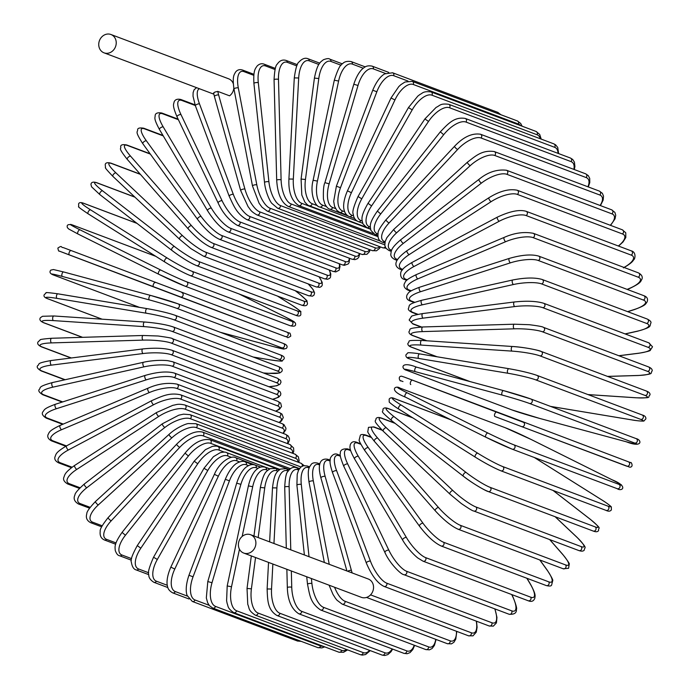 <?xml version="1.0" encoding="UTF-8"?>
<svg xmlns="http://www.w3.org/2000/svg" width="690" height="690" viewBox="0 0 690 690"><rect width="100%" height="100%" fill="white"/><g stroke="black" fill="none" stroke-linecap="round" stroke-linejoin="round"><path stroke-width="1.03" d="M250.599 534.716L368.244 578.996A9.798 8.599 110.6 0 1 373.54 587.88A9.798 8.599 110.6 0 1 367.304 597.143A9.798 8.599 110.6 0 1 361.344 597.324L243.691 553.052A9.798 8.599 110.6 0 1 238.404 544.16A9.798 8.599 110.6 0 1 244.639 534.905A9.798 8.599 110.6 0 1 250.599 534.716A9.798 8.599 110.6 0 1 255.887 543.599A9.798 8.599 110.6 0 1 249.651 552.863A9.798 8.599 110.6 0 1 243.691 553.052M213.814 93.09L214.797 92.089L217.807 91.399L229.563 95.824A9.798 8.599 110.6 0 0 233.832 88.199M109.986 52.647A9.798 8.599 110.6 0 1 104.035 52.837A9.798 8.599 110.6 0 1 98.748 43.944A9.798 8.599 110.6 0 1 104.975 34.69A9.798 8.599 110.6 0 1 110.935 34.5A9.798 8.599 110.6 0 1 116.222 43.392A9.798 8.599 110.6 0 1 109.986 52.647M110.935 34.5L228.588 78.781A9.798 8.599 110.6 0 1 233.28 83.654M627.124 289.386L629.616 288.334A2.329 0.863 67.1 0 0 629.936 288.342C641.95 282.555 640.518 281.253 641.967 279.114C642.804 276.664 641.614 274.577 638.397 272.861A2.329 2.044 110.6 0 1 638.172 277.182L533.077 237.627A20.993 6.452 164.4 0 0 505.684 241.69L417.821 278.889A20.993 6.452 164.4 0 0 409.274 290.041L411.274 290.801M629.616 288.334A20.993 6.452 164.4 0 0 638.172 277.182M533.077 237.627A2.329 2.044 -69.4 0 0 533.301 233.306C523.969 231.555 514.257 232.927 504.183 237.403L416.32 274.603C404.297 280.399 405.729 281.693 404.28 283.832C403.452 286.29 404.642 288.368 407.85 290.085L410.697 291.163M505.684 241.69A2.329 0.863 -112.9 0 1 504.157 239.525A2.329 0.863 -112.9 0 1 504.183 237.403M417.821 278.889A2.329 0.863 -112.9 0 1 416.294 276.724A2.329 0.863 -112.9 0 1 416.32 274.603M409.274 290.041A2.329 2.044 110.6 0 1 407.85 290.085M643.736 295.639A2.329 2.044 110.6 0 1 643.33 300.029L538.243 260.475A2.329 2.044 -69.4 0 0 538.64 256.085L643.736 295.639C647.142 296.821 648.255 298.934 647.073 301.978C645.374 303.911 646.884 304.92 634.679 309.491A2.329 0.914 72.2 0 1 634.386 309.474A20.993 5.753 169.2 0 0 643.33 300.029M627.615 311.647L634.386 309.474M538.243 260.475A20.993 5.753 169.2 0 0 510.453 262.83L420.633 291.689A20.993 5.753 169.2 0 0 411.68 301.142L414.759 302.298M411.68 301.142A2.329 2.044 110.6 0 1 410.438 301.116L414.181 302.531M420.633 291.689A2.329 0.914 -107.8 0 1 419.244 289.429A2.329 0.914 -107.8 0 1 419.494 287.264C407.29 291.836 408.799 292.845 407.091 294.785C405.918 297.83 407.031 299.934 410.438 301.116M510.453 262.83A2.329 0.914 -107.8 0 1 509.056 260.57A2.329 0.914 -107.8 0 1 509.315 258.405L419.494 287.264M647.203 319.022A2.329 2.044 110.6 0 1 646.625 323.455L541.538 283.901A2.329 2.044 -69.4 0 0 542.116 279.467L647.203 319.022C650.075 320.505 651.326 321.79 650.946 322.877C649.212 326.413 652.947 326.81 637.681 331.183A2.329 0.966 77.4 0 1 637.413 331.157A20.993 5.011 173.9 0 0 646.625 323.455M625.08 333.9L637.413 331.157M541.538 283.901A20.993 5.011 173.9 0 0 513.481 284.513L422.392 304.808A20.993 5.011 173.9 0 0 413.181 312.51L418.002 314.321M413.181 312.51A2.329 2.044 110.6 0 1 412.12 312.441L417.441 314.442M422.392 304.808A2.329 0.966 -102.6 0 1 421.15 302.47A2.329 0.966 -102.6 0 1 421.642 300.279C406.376 304.652 410.119 305.049 408.385 308.585C408.006 309.672 409.248 310.957 412.12 312.441M513.481 284.513A2.329 0.966 -102.6 0 1 512.239 282.167A2.329 0.966 -102.6 0 1 512.73 279.985L421.642 300.279M648.781 342.827A2.329 2.044 110.6 0 1 648.022 347.294L542.935 307.74A2.329 2.044 -69.4 0 0 543.694 303.272L648.781 342.827L652.524 346.777L650.316 350.218C650.67 350.779 646.875 351.788 638.923 353.237A2.329 1.018 82.8 0 0 639.147 353.151M618.827 355.721L638.69 353.211A20.993 4.235 178.5 0 0 648.022 347.294M638.69 353.211A2.329 1.018 82.8 0 0 638.923 353.237L618.947 355.764M542.935 307.74A20.993 4.235 178.5 0 0 514.757 306.567L423.091 318.15A20.993 4.235 178.5 0 0 413.767 324.067L421.616 327.017M413.767 324.067A2.329 2.044 110.6 0 1 412.887 323.964L421.072 327.043M423.091 318.15A2.329 1.018 -97.2 0 1 422.004 315.735A2.329 1.018 -97.2 0 1 422.746 313.553A2.329 1.018 -97.2 0 1 422.979 313.579M514.757 306.567A2.329 1.018 -97.2 0 1 513.67 304.143A2.329 1.018 -97.2 0 1 514.412 301.97A2.329 1.018 -97.2 0 1 514.645 301.996M648.453 366.873A2.329 2.044 110.6 0 1 647.513 371.349L542.426 331.795A2.329 2.044 -69.4 0 0 543.366 327.319L648.453 366.873C651.136 367.977 652.386 369.314 652.197 370.884C649.79 373.342 655.552 373.98 638.405 375.498A2.329 1.052 88.3 0 1 638.207 375.464A20.993 3.416 -177 0 0 647.513 371.349M607.511 376.395L638.207 375.464M542.426 331.795A20.993 3.416 -177 0 0 514.274 328.82L422.729 331.605A20.993 3.416 -177 0 0 413.422 335.72L426.912 340.8M413.422 335.72A2.329 2.044 110.6 0 1 412.724 335.607L426.437 340.765M422.729 331.605A2.329 1.052 -91.7 0 1 421.797 329.13A2.329 1.052 -91.7 0 1 422.78 326.974A2.329 1.052 -91.7 0 1 422.97 327.008M514.274 328.82A2.329 1.052 -91.7 0 1 513.343 326.344A2.329 1.052 -91.7 0 1 514.326 324.197A2.329 1.052 -91.7 0 1 514.524 324.222M646.228 390.971A2.329 2.044 110.6 0 1 645.098 395.448L540.011 355.893A2.329 2.044 -69.4 0 0 541.133 351.417L646.228 390.971C649.074 392.024 650.316 393.352 649.971 394.956C646.858 397.337 653.758 398.061 636.111 397.794A2.329 1.078 93.8 0 1 635.964 397.759A20.993 2.579 -172.5 0 0 645.098 395.448M540.011 355.893A20.993 2.579 -172.5 0 0 512.032 351.115A2.329 1.078 -86.2 0 1 511.273 348.588A2.329 1.078 -86.2 0 1 512.489 346.492A2.329 1.078 -86.2 0 1 512.636 346.527A20.993 2.579 7.5 0 1 540.615 351.305M587.949 394.568L635.964 397.759M512.032 351.115L421.297 345.078A20.993 2.579 -172.5 0 0 412.163 347.389L437.124 356.782M412.163 347.389A2.329 2.044 110.6 0 1 411.645 347.277L436.727 356.721M421.297 345.078A2.329 1.078 -86.2 0 1 420.538 342.551A2.329 1.078 -86.2 0 1 421.763 340.455A2.329 1.078 -86.2 0 1 421.909 340.489M641.769 414.854A2.329 2.044 110.6 0 1 640.803 419.408L535.716 379.854A2.329 2.044 -69.4 0 0 537.018 375.395L642.105 414.949C644.831 415.665 646.073 416.993 645.849 418.934L643.994 420.874C644.77 421.555 634.947 420.589 632.075 419.943A2.329 1.104 99.4 0 0 632.178 419.951M550.525 406.393L631.98 419.917A20.993 1.725 -168 0 0 640.803 419.408M631.98 419.917A2.329 1.104 99.4 0 0 632.075 419.943L550.577 406.419M535.716 379.854A20.993 1.725 -168 0 0 508.047 373.273A2.329 1.104 -80.6 0 1 507.461 370.711A2.329 1.104 -80.6 0 1 508.909 368.702A2.329 1.104 -80.6 0 1 509.004 368.727A20.993 1.725 12 0 1 536.673 375.308M508.047 373.273L418.821 358.464A2.329 1.104 -80.6 0 1 418.235 355.902A2.329 1.104 -80.6 0 1 419.684 353.884A2.329 1.104 -80.6 0 1 419.787 353.918L508.806 368.693M418.821 358.464A20.993 1.725 -168 0 0 409.989 358.981L470.175 381.63M409.989 358.981A2.329 2.044 110.6 0 1 409.653 358.886L469.83 381.536M635.973 438.564A2.329 2.044 110.6 0 1 634.662 443.032L529.566 403.486A2.329 2.044 -69.4 0 0 530.877 399.01A20.993 0.854 16.4 0 0 503.657 390.661A2.329 1.113 -74.9 0 0 503.605 390.644L416.57 367.166A2.329 1.113 -74.9 0 1 416.622 367.184L503.553 390.635M529.566 403.486A20.993 0.854 -163.6 0 0 502.346 395.137L415.302 371.66A20.993 0.854 -163.6 0 0 406.928 370.401L512.014 409.955A20.993 0.854 -163.6 0 0 539.235 418.304L626.279 441.781A20.993 0.854 -163.6 0 0 634.662 443.032M415.302 371.66A2.329 1.113 -74.9 0 1 414.897 369.081A2.329 1.113 -74.9 0 1 416.57 367.166C399.95 360.568 401.097 369.219 406.755 370.349L511.851 409.895L539.287 418.312L626.322 441.79C642.951 448.388 641.795 439.737 636.137 438.616L531.041 399.062L503.605 390.644A2.329 1.113 -74.9 0 0 501.941 392.558A2.329 1.113 -74.9 0 0 502.346 395.137M628.357 461.8A2.329 2.044 110.6 0 1 626.71 466.164L521.623 426.61A2.329 2.044 -69.4 0 0 523.27 422.246L404.642 377.206L523.27 422.246M496.627 412.163A2.329 1.121 -69.2 0 0 494.756 413.948A2.329 1.121 -69.2 0 0 494.972 416.527L521.614 426.61A2.329 2.044 -69.4 0 0 521.623 426.61L629.841 467.208C634.265 467.009 630.72 461.179 630.789 462.705L509.729 416.76A2.329 2.044 110.6 0 1 509.729 416.76L404.633 377.206A2.329 2.044 110.6 0 1 404.642 377.206L401.511 376.162C397.078 376.361 400.631 382.182 400.554 380.664L402.986 381.57M410.783 384.563A2.329 1.121 -69.2 0 1 410.567 381.984A2.329 1.121 -69.2 0 1 412.439 380.199M487.968 433.061A2.329 1.113 -63.5 0 0 485.958 434.726A2.329 1.113 -63.5 0 0 485.941 437.262A2.329 1.113 -63.5 0 0 485.993 437.279A20.993 0.906 -154.9 0 0 511.92 449.052A2.329 2.044 -69.4 0 0 512.084 449.13L617.179 488.675C621.621 491.866 629.315 486.623 611.952 479.731A2.329 1.113 116.5 0 0 611.901 479.705L531.205 439.504A20.993 0.906 25.1 0 0 505.278 427.731L400.183 388.177A20.993 0.906 25.1 0 0 407.273 392.86L487.968 433.061A20.993 0.906 25.1 0 0 513.895 444.834L618.99 484.389A2.329 2.044 110.6 0 1 617.007 488.606M618.99 484.389A20.993 0.906 25.1 0 0 611.901 479.705M485.898 437.236L405.289 397.078A2.329 1.113 -63.5 0 1 405.246 397.052L485.941 437.262L512.084 449.13A2.329 2.044 -69.4 0 0 513.895 444.834M611.952 479.731L531.257 439.521L505.106 427.662L400.019 388.108A2.329 2.044 110.6 0 1 400.183 388.177M400.019 388.108C395.577 384.925 387.884 390.169 405.246 397.052A2.329 1.113 -63.5 0 1 405.263 394.525A2.329 1.113 -63.5 0 1 407.273 392.86M451.174 419.934L394.913 398.768A20.993 1.777 29.5 0 0 401.157 405.065L477.756 453.209A20.993 1.777 29.5 0 0 502.846 466.604L607.933 506.15A2.329 2.044 110.6 0 1 605.967 510.359C608.485 511.592 610.296 511.419 611.409 509.832L611.314 507.141C612.28 507.081 604.5 501.414 601.784 499.896A2.329 1.104 122.2 0 0 601.689 499.853L534.258 457.47M607.933 506.15A20.993 1.777 29.5 0 0 601.689 499.853M477.756 453.209A2.329 1.104 -57.8 0 0 475.617 454.736A2.329 1.104 -57.8 0 0 475.367 457.203A2.329 1.104 -57.8 0 0 475.462 457.254A20.993 1.777 -150.5 0 0 500.552 470.64A2.329 2.044 -69.4 0 0 502.846 466.604M475.289 457.142L398.872 409.11A2.329 1.104 -57.8 0 1 398.777 409.067A2.329 1.104 -57.8 0 1 399.027 406.6A2.329 1.104 -57.8 0 1 401.157 405.065M450.855 419.779L394.594 398.604A2.329 2.044 110.6 0 1 394.913 398.768M412.844 417.907L388.867 408.877A20.993 2.631 34 0 0 394.154 416.734L466.061 472.443A20.993 2.631 34 0 0 490.193 487.382L595.28 526.936A2.329 2.044 110.6 0 1 593.167 531.033C595.962 532.128 597.782 531.947 598.627 530.489C597.833 526.668 603.491 530.627 590.131 519.156A2.329 1.078 127.8 0 0 589.993 519.087L552.992 490.418M595.28 526.936A20.993 2.631 34 0 0 589.993 519.087M593.167 531.033L488.072 491.487A2.329 2.044 -69.4 0 0 490.193 487.382M487.606 491.22A20.993 2.631 -146 0 1 463.473 476.281A2.329 1.078 -52.2 0 1 463.335 476.204A2.329 1.078 -52.2 0 1 463.818 473.832A2.329 1.078 -52.2 0 1 466.061 472.443M412.499 417.692L388.392 408.618A2.329 2.044 110.6 0 1 388.867 408.877M391.566 420.572A2.329 1.078 -52.2 0 1 391.428 420.495A2.329 1.078 -52.2 0 1 391.903 418.123A2.329 1.078 -52.2 0 1 394.154 416.734M395.137 423.367L382.079 418.451A20.993 3.467 38.5 0 0 386.297 427.766L452.968 490.616A20.993 3.467 38.5 0 0 476.031 507.021L581.118 546.575A2.329 2.044 110.6 0 1 578.867 550.56C581.636 551.474 583.447 551.293 584.309 550.025C584.223 546.566 588.812 549.827 577.073 537.363A2.329 1.052 133.3 0 0 576.9 537.26L555.105 516.715M577.185 537.527A2.329 1.052 133.3 0 0 577.073 537.363L555.2 516.75M581.118 546.575A20.993 3.467 38.5 0 0 576.9 537.26M578.867 550.56L473.78 511.005A2.329 2.044 -69.4 0 0 476.031 507.021M394.758 423.065L381.466 418.071A2.329 2.044 110.6 0 1 382.079 418.451M383.433 431.362A2.329 1.052 -46.7 0 1 383.261 431.259A2.329 1.052 -46.7 0 1 383.959 429.007A2.329 1.052 -46.7 0 1 386.297 427.766M450.113 494.221A2.329 1.052 -46.7 0 1 449.94 494.118A2.329 1.052 -46.7 0 1 450.63 491.858A2.329 1.052 -46.7 0 1 452.968 490.616M382.226 430.267L374.61 427.403A20.993 4.278 43 0 0 377.654 438.072L438.59 507.599A20.993 4.278 43 0 0 460.471 525.366L565.567 564.92A2.329 2.044 110.6 0 1 563.187 568.767L568.586 568.293L569.224 564.161C569.888 564.041 567.723 560.78 562.712 554.372A2.329 1.009 138.8 0 0 562.523 554.243L549.654 539.563M565.567 564.92A20.993 4.278 43 0 0 562.523 554.243M563.187 568.767L458.091 529.221A2.329 2.044 -69.4 0 0 460.471 525.366M381.837 429.887L373.877 426.886A2.329 2.044 110.6 0 1 374.61 427.403M374.541 441.419A2.329 1.009 -41.2 0 1 374.342 441.281A2.329 1.009 -41.2 0 1 375.231 439.168A2.329 1.009 -41.2 0 1 377.654 438.072M435.476 510.936A2.329 1.009 -41.2 0 1 435.278 510.807A2.329 1.009 -41.2 0 1 436.166 508.685A2.329 1.009 -41.2 0 1 438.59 507.599M371.211 437.426L366.519 435.666A20.993 5.054 47.6 0 0 368.288 447.594L423.022 523.253A20.993 5.054 47.6 0 0 443.636 542.28L548.731 581.834A2.329 2.044 110.6 0 1 546.23 585.543C549.43 586.31 551.215 586.164 551.603 585.094L552.699 580.73C553.294 580.342 551.448 576.78 547.17 570.061A2.329 0.966 144.1 0 0 546.954 569.897L539.761 559.952M548.731 581.834A20.993 5.054 47.6 0 0 546.954 569.897M546.23 585.543L441.143 545.988A2.329 2.044 -69.4 0 0 443.636 542.28M370.866 436.968L365.666 435.011A2.329 2.044 110.6 0 1 366.519 435.666M364.95 450.648A2.329 0.966 -35.9 0 1 364.734 450.484A2.329 0.966 -35.9 0 1 365.804 448.526A2.329 0.966 -35.9 0 1 368.288 447.594M419.675 526.306A2.329 0.966 -35.9 0 1 419.46 526.151A2.329 0.966 -35.9 0 1 420.538 524.184A2.329 0.966 -35.9 0 1 423.022 523.253M360.861 444.308L357.86 443.178A20.993 5.796 52.3 0 0 358.282 456.245L406.384 537.467A20.993 5.796 52.3 0 0 425.652 557.632L530.739 597.186A2.329 2.044 110.6 0 1 528.143 600.731C531.447 602.12 533.689 601.257 534.854 598.135C534.948 595.893 536.475 595.28 530.55 584.292A2.329 0.914 149.4 0 0 530.317 584.111L526.841 578.246M530.739 597.186A20.993 5.796 52.3 0 0 530.317 584.111M528.143 600.731L423.056 561.186A2.329 2.044 -69.4 0 0 425.652 557.632M360.585 443.748L356.911 442.368A2.329 2.044 110.6 0 1 357.86 443.178M354.729 458.988A2.329 0.914 -30.6 0 1 354.496 458.807A2.329 0.914 -30.6 0 1 355.738 457.022A2.329 0.914 -30.6 0 1 358.282 456.245M402.839 540.21A2.329 0.914 -30.6 0 1 402.606 540.029A2.329 0.914 -30.6 0 1 403.848 538.243A2.329 0.914 -30.6 0 1 406.384 537.467M350.667 450.622L348.709 449.88A20.993 6.486 57.1 0 0 347.7 463.965L388.815 550.128A20.993 6.486 57.1 0 0 406.652 571.303L511.739 610.857A2.329 2.044 110.6 0 1 509.056 614.238C514.292 614.626 516.75 612.97 516.413 609.287C517.138 608.64 515.991 604.535 512.989 596.971A2.329 0.854 154.5 0 0 512.748 596.772L511.687 594.539M511.739 610.857A20.993 6.486 57.1 0 0 512.748 596.772M509.056 614.238L403.961 574.692A2.329 2.044 -69.4 0 0 406.652 571.303M350.468 449.958L347.665 448.905A2.329 2.044 110.6 0 1 348.709 449.88M343.974 466.371A2.329 0.854 -25.5 0 1 343.732 466.173A2.329 0.854 -25.5 0 1 345.121 464.577A2.329 0.854 -25.5 0 1 347.7 463.965M385.089 552.543A2.329 0.854 -25.5 0 1 384.848 552.336A2.329 0.854 -25.5 0 1 386.236 550.741A2.329 0.854 -25.5 0 1 388.815 550.128M340.429 456.219L339.126 455.728A20.993 7.133 62 0 0 336.625 470.684L370.444 561.143A20.993 7.133 62 0 0 386.78 583.197L491.866 622.742A2.329 2.044 110.6 0 1 489.115 625.959L493.324 626.149L496.429 622.906L496.955 617.421L494.963 608.934M491.866 622.742A20.993 7.133 62 0 0 494.764 608.865M489.115 625.959L384.02 586.405A2.329 2.044 -69.4 0 0 386.78 583.197M340.343 455.452L338.005 454.572A2.329 2.044 110.6 0 1 339.126 455.728M338.005 454.572C333.106 451.95 329.622 458.548 330.217 459.488C330.234 461.11 329.078 461.981 332.502 472.529A2.329 0.785 -20.5 0 1 334.012 471.141A2.329 0.785 -20.5 0 1 336.625 470.684M332.502 472.529L366.321 562.988A2.329 0.785 -20.5 0 1 367.83 561.6A2.329 0.785 -20.5 0 1 370.444 561.143M370.556 594.858L471.287 632.764A2.329 2.044 110.6 0 1 468.467 635.792L366.528 597.428M330.087 461.015L329.19 460.679A20.993 7.728 67.1 0 0 325.137 476.367L351.4 570.423A20.993 7.728 67.1 0 0 352.176 572.942M471.287 632.764A20.993 7.728 67.1 0 0 476.264 621.121M347.656 571.242A2.329 0.716 -15.6 0 1 351.4 570.423M346.898 570.958L320.893 477.842A2.329 0.716 -15.6 0 1 322.506 476.661A2.329 0.716 -15.6 0 1 325.137 476.367M320.893 477.842C316.9 462.809 321.04 457.884 328.009 459.342A2.329 2.044 110.6 0 1 329.19 460.679M334.564 587.25A20.993 8.263 72.2 0 0 345.043 601.275L450.139 640.829A2.329 2.044 110.6 0 1 447.275 643.667L451.45 643.865L453.916 642.287L455.788 639.113L456.78 631.393M450.139 640.829A20.993 8.263 72.2 0 0 456.495 631.29M319.651 464.939L318.97 464.68A20.993 8.263 72.2 0 0 313.338 480.964L329.242 564.317M447.275 643.667L342.18 604.121A2.329 2.044 -69.4 0 0 345.043 601.275M319.875 463.956L317.754 463.154A2.329 2.044 110.6 0 1 318.97 464.68M317.754 463.154C314.545 462.378 312.329 462.835 311.112 464.534C309.103 467.742 307.205 468.622 308.999 482.06A2.329 0.638 -10.8 0 1 310.698 481.094A2.329 0.638 -10.8 0 1 313.338 480.964M311.371 578.522L311.906 583.524A20.993 8.729 77.4 0 0 323.498 607.338L428.585 646.892A2.329 2.044 110.6 0 1 425.696 649.532L429.43 649.842L432.104 648.497L434.433 645.383L436.08 639.457M428.585 646.892A20.993 8.729 77.4 0 0 435.744 639.328M309.146 467.941L308.551 467.716A20.993 8.729 77.4 0 0 301.297 484.432L309.034 556.709M425.696 649.532L320.6 609.977A2.329 2.044 -69.4 0 0 323.498 607.338M309.577 466.845L307.3 465.991A2.329 2.044 110.6 0 1 308.551 467.716M307.3 465.991L303.574 465.681L300.892 467.027L298.563 470.14L297.218 474.263L296.907 485.148A2.329 0.561 -6.1 0 1 298.666 484.415A2.329 0.561 -6.1 0 1 301.297 484.432M306.714 576.771L307.516 584.232A2.329 0.561 -6.1 0 1 309.267 583.499A2.329 0.561 -6.1 0 1 311.906 583.524M291.327 570.975L291.749 587.242A20.993 9.134 82.8 0 0 301.711 611.34L406.798 650.894A2.329 2.044 110.6 0 1 403.9 653.335L407.1 653.741L410.024 652.611L412.844 649.514L414.63 645.366M406.798 650.894A20.993 9.134 82.8 0 0 414.224 645.219M298.641 469.985L298.011 469.752A20.993 9.134 82.8 0 0 289.127 486.761L290.775 549.835M403.9 653.335L298.805 613.781A2.329 2.044 -69.4 0 0 301.711 611.34M299.322 468.803L296.752 467.837A2.329 2.044 110.6 0 1 298.011 469.752M296.752 467.837C293.474 466.492 290.49 467.768 287.799 471.658C286.264 472.667 285.237 477.816 284.711 487.088A2.329 0.474 -1.5 0 1 286.497 486.579A2.329 0.474 -1.5 0 1 289.127 486.761M286.859 569.293L287.333 587.561A2.329 0.474 -1.5 0 1 289.127 587.061A2.329 0.474 -1.5 0 1 291.749 587.242M272.861 564.023L271.532 589.027A20.993 9.47 88.3 0 0 279.855 613.255L384.942 652.8A2.329 2.044 110.6 0 1 382.044 655.052L384.623 655.5L387.815 654.62L390.988 651.774L392.636 649.1M384.942 652.8A20.993 9.47 88.3 0 0 392.136 648.911M288.179 471.063L287.428 470.787A20.993 9.47 88.3 0 0 276.906 487.916L273.956 543.504M382.044 655.052L276.949 615.497A2.329 2.044 -69.4 0 0 279.855 613.255M289.188 469.804L286.169 468.665A2.329 2.044 110.6 0 1 287.428 470.787M286.169 468.665L280.39 469.096C277.147 471.882 274.361 472.339 272.498 487.856L276.906 487.916M268.539 562.402L267.125 588.967L271.532 589.027M255.541 557.511L251.402 588.863A20.993 9.729 93.8 0 0 258.095 613.065L363.19 652.619A2.329 2.044 110.6 0 1 360.301 654.663L362.328 655.103L365.622 654.517L370.254 650.61M363.19 652.619A20.993 9.729 93.8 0 0 369.607 650.368M277.854 471.166L276.88 470.796A20.993 9.729 93.8 0 0 264.736 487.899L258.172 537.57M360.301 654.663L255.214 615.109A2.329 2.044 -69.4 0 0 258.095 613.065M279.26 469.838L275.638 468.476A2.329 2.044 110.6 0 1 276.88 470.796M275.638 468.476L270.325 468.622C266.676 471.287 263.778 471.089 260.363 487.459L264.736 487.899M251.324 555.916L247.029 588.423L251.402 588.863M239.464 549.223L231.512 586.767A20.993 9.919 99.4 0 0 236.601 610.779L341.688 650.334A2.329 2.044 110.6 0 1 338.842 652.179L343.542 652.292L347.605 649.885M341.688 650.334A20.993 9.919 99.4 0 0 346.699 649.549M267.746 470.278L266.452 469.786A20.993 9.919 99.4 0 0 252.704 486.709L242.164 536.441M338.842 652.179L233.746 612.625A2.329 2.044 -69.4 0 0 236.601 610.779M269.669 468.933L265.245 467.268A2.329 2.044 110.6 0 1 266.452 469.786M265.245 467.268C262.028 466.328 259.138 467.061 256.577 469.476C255.257 470.477 251.091 474.634 248.391 485.889L252.704 486.709M248.391 485.889L227.2 585.948L231.512 586.767M257.931 468.415L256.223 467.777A20.993 10.031 105.1 0 0 240.896 484.354L212.011 582.74A20.993 10.031 105.1 0 0 215.522 606.407L320.617 645.961A2.329 2.044 110.6 0 1 317.814 647.608L321.868 647.919L324.723 646.866M320.617 645.961A20.993 10.031 105.1 0 0 323.024 646.228M317.814 647.608L212.727 608.054A2.329 2.044 -69.4 0 0 215.522 606.407M260.596 467.139L255.067 465.06A2.329 2.044 110.6 0 1 256.223 467.777M255.067 465.06C252.497 464.077 249.711 464.629 246.71 466.733C245.416 467.51 240.534 471.374 236.679 483.164L240.896 484.354M236.679 483.164L207.793 581.549L212.011 582.74M299.322 640.648A2.329 2.044 110.6 0 1 297.39 640.993L301.237 641.372M248.521 465.612L246.27 464.767A20.993 10.065 110.8 0 0 229.416 480.852L193.053 576.814A20.993 10.065 110.8 0 0 195.037 599.99L209.13 605.294M297.39 640.993L192.303 601.447A2.329 2.044 -69.4 0 0 195.037 599.99M252.471 464.603L245.183 461.86A2.329 2.044 110.6 0 1 246.27 464.767M245.183 461.86C243.251 460.911 240.629 461.282 237.326 462.973C235.997 463.559 230.391 467.139 225.32 479.3L229.416 480.852M225.32 479.3L188.957 575.262L193.053 576.814M239.628 461.903L236.67 460.791A20.993 10.022 116.5 0 0 218.342 476.229L174.777 569.034A20.993 10.022 116.5 0 0 175.295 591.563L187.387 596.117M189.008 598.998L172.638 592.839A2.329 2.044 -69.4 0 0 175.295 591.563M260.691 467.113L235.661 457.694A2.329 2.044 110.6 0 1 236.67 460.791M235.661 457.694C230.952 454.9 219.429 462.205 214.392 474.323L218.342 476.229M214.392 474.323L170.835 567.128L174.777 569.034M231.426 457.341L227.493 455.866A20.993 9.91 122.2 0 0 207.759 470.511L157.329 559.469A20.993 9.91 122.2 0 0 156.44 581.213L167.316 585.301M167.886 587.57L153.87 582.3A2.329 2.044 -69.4 0 0 156.44 581.213M269.816 468.864L226.57 452.588A2.329 2.044 110.6 0 1 227.493 455.866M226.57 452.588C225.501 451.881 223.336 451.941 220.084 452.761L213.452 456.685L203.99 468.268L207.759 470.511M203.99 468.268L153.56 557.227L157.329 559.469M224.319 452.114L218.808 450.035A20.993 9.712 127.8 0 0 197.745 463.758L140.838 548.179A20.993 9.712 127.8 0 0 138.621 568.991L148.712 572.795M148.79 574.667L136.163 569.914A2.329 2.044 -69.4 0 0 138.621 568.991M279.433 469.709L217.997 446.594A2.329 2.044 110.6 0 1 218.808 450.035M217.997 446.594C217.264 446.033 215.375 445.973 212.33 446.413L205.413 449.647L194.183 461.187L197.745 463.758M194.183 461.187L137.267 545.609L140.838 548.179M279.881 469.398L210.692 443.351A20.993 9.453 133.3 0 0 188.387 456.021L125.425 535.259A20.993 9.453 133.3 0 0 121.966 555.019L131.592 558.633M131.385 560.194L119.629 555.769A2.329 2.044 -69.4 0 0 121.966 555.019M289.36 469.614L209.993 439.746A2.329 2.044 110.6 0 1 210.692 443.351M209.993 439.746C201.851 438.383 193.528 442.842 185.049 453.14L188.387 456.021M185.049 453.14L122.087 532.378L125.425 535.259M290.43 468.691L203.188 435.864A20.993 9.108 138.8 0 0 179.745 447.344L111.219 520.803A20.993 9.108 138.8 0 0 106.614 539.373L116.049 542.927M115.653 544.212L104.414 539.977A2.329 2.044 -69.4 0 0 106.614 539.373M299.495 468.553L202.627 432.095A2.329 2.044 110.6 0 1 203.188 435.864M202.627 432.095C195.201 430.388 186.55 434.407 176.657 444.17A2.329 0.474 43 0 0 177.658 445.74A2.329 0.474 43 0 0 179.745 447.344M176.657 444.17L108.123 517.629A2.329 0.474 43 0 0 109.124 519.199A2.329 0.474 43 0 0 111.219 520.803M300.952 466.975L196.365 427.619A20.993 8.703 144.1 0 0 171.896 437.796L98.308 504.925A20.993 8.703 144.1 0 0 92.684 522.201L102.198 525.78M101.68 526.824L90.614 522.666A2.329 2.044 -69.4 0 0 92.684 522.201M304.118 465.586L301.038 463.266A2.329 2.044 110.6 0 1 302.116 466.207M301.038 463.266L195.943 423.712A2.329 2.044 110.6 0 1 196.365 427.619M195.943 423.712L188.439 423.557C186.731 423.513 176.744 427.239 169.076 434.355A2.329 0.561 47.6 0 0 169.904 436.071A2.329 0.561 47.6 0 0 171.896 437.796M169.076 434.355L95.496 501.483A2.329 0.561 47.6 0 0 96.315 503.2A2.329 0.561 47.6 0 0 98.308 504.925M297.925 462.093A20.993 8.228 149.4 0 0 295.372 458.238L190.276 418.683A20.993 8.228 149.4 0 0 164.884 427.464L86.811 487.735A20.993 8.228 149.4 0 0 80.264 503.614L90.157 507.331M89.562 508.168L78.35 503.95A2.329 2.044 -69.4 0 0 80.264 503.614M298.77 462.412L299.132 460.713L298.373 456.832L295.096 454.201A2.329 2.044 110.6 0 1 295.372 458.238M295.096 454.201L190.009 414.656A2.329 2.044 110.6 0 1 190.276 418.683M190.009 414.656L183.583 414.155L178.814 415.182L162.366 423.772A2.329 0.647 52.3 0 0 162.995 425.618A2.329 0.647 52.3 0 0 164.884 427.464M162.366 423.772L84.292 484.044A2.329 0.647 52.3 0 0 84.922 485.889A2.329 0.647 52.3 0 0 86.811 487.735M292.301 453.158A20.993 7.694 154.5 0 0 290.059 448.681L184.963 409.127A20.993 7.694 154.5 0 0 158.778 416.415L76.806 469.381A20.993 7.694 154.5 0 0 69.466 483.759L80.066 487.752M79.436 488.399L67.706 483.983A2.329 2.044 -69.4 0 0 69.466 483.759M292.974 453.408L293.768 451.243L293.595 447.957L289.947 444.541A2.329 2.044 110.6 0 1 290.059 448.681M289.947 444.541L184.851 404.987A2.329 2.044 110.6 0 1 184.963 409.127M184.851 404.987C177.572 403.46 176.649 404.754 172.862 405.315L156.578 412.499A2.329 0.725 57.1 0 0 157.001 414.457A2.329 0.725 57.1 0 0 158.778 416.415M156.578 412.499L74.606 465.465A2.329 0.725 57.1 0 0 75.029 467.423A2.329 0.725 57.1 0 0 76.806 469.381M287.273 443.532A20.993 7.098 159.5 0 0 285.565 438.573L180.47 399.027A20.993 7.098 159.5 0 0 153.62 404.737L68.379 449.992A20.993 7.098 159.5 0 0 60.358 462.792L72.088 467.208M71.45 467.691L58.771 462.921A2.329 2.044 -69.4 0 0 60.358 462.792M287.808 443.73L289.395 440.41L289.421 438.374L288.161 435.951L285.617 434.338A2.329 2.044 110.6 0 1 285.565 438.573M285.617 434.338L180.521 394.784A2.329 2.044 110.6 0 1 180.47 399.027M180.521 394.784C169.145 392.369 161.736 396.336 151.757 400.623A2.329 0.794 62 0 0 151.955 402.667A2.329 0.794 62 0 0 153.62 404.737M151.757 400.623L66.516 445.869A2.329 0.794 62 0 0 66.714 447.922A2.329 0.794 62 0 0 68.379 449.992M282.848 433.294A20.993 6.452 164.4 0 0 281.925 427.998L176.83 388.453A20.993 6.452 164.4 0 0 149.437 392.515L61.574 429.706A20.993 6.452 164.4 0 0 53.018 440.867L66.438 445.913M65.809 446.257L51.603 440.91A2.329 2.044 -69.4 0 0 53.018 440.867M283.262 433.449L285.712 429.939L285.971 428.24L283.952 424.626L282.15 423.677A2.329 2.044 110.6 0 1 281.925 427.998M282.15 423.677L177.054 384.132A2.329 2.044 110.6 0 1 176.83 388.453M148.246 388.237A2.329 0.863 67.1 0 0 147.936 388.228A2.329 0.863 67.1 0 0 147.91 390.342A2.329 0.863 67.1 0 0 149.437 392.515M60.384 425.437A2.329 0.863 67.1 0 0 60.065 425.428A2.329 0.863 67.1 0 0 60.047 427.541A2.329 0.863 67.1 0 0 61.574 429.706M278.993 422.496A20.993 5.753 169.2 0 0 279.157 417.036L174.07 377.482A20.993 5.753 169.2 0 0 146.28 379.845L56.459 408.704A20.993 5.753 169.2 0 0 47.507 418.149L63.256 424.074M62.695 424.315L46.265 418.131A2.329 2.044 -69.4 0 0 47.507 418.149M279.303 422.608L281.494 420.9L283.323 417.554L281.951 414.052L279.562 412.655A2.329 2.044 110.6 0 1 279.157 417.036M279.562 412.655L174.466 373.1A2.329 2.044 110.6 0 1 174.07 377.482M145.435 375.438A2.329 0.914 72.2 0 0 145.142 375.42A2.329 0.914 72.2 0 0 144.883 377.585A2.329 0.914 72.2 0 0 146.28 379.845M55.614 404.297A2.329 0.914 72.2 0 0 55.321 404.28A2.329 0.914 72.2 0 0 55.062 406.436A2.329 0.914 72.2 0 0 56.459 408.704M275.595 411.154A20.993 5.011 173.9 0 0 277.302 405.763L172.207 366.209A20.993 5.011 173.9 0 0 144.158 366.821L53.07 387.116A20.993 5.011 173.9 0 0 43.858 394.818L62.695 401.908M62.221 402.063L42.789 394.749A2.329 2.044 -69.4 0 0 43.858 394.818M275.819 411.24L279.597 409.161L281.503 406.539L280.683 403.107L277.88 401.33A2.329 2.044 110.6 0 1 277.302 405.763M277.88 401.33L172.793 361.776A2.329 2.044 110.6 0 1 172.207 366.209M143.675 362.319A2.329 0.966 77.4 0 0 143.408 362.293A2.329 0.966 77.4 0 0 142.908 364.475A2.329 0.966 77.4 0 0 144.158 366.821M52.587 382.614A2.329 0.966 77.4 0 0 52.319 382.588A2.329 0.966 77.4 0 0 51.819 384.779A2.329 0.966 77.4 0 0 53.07 387.116M272.403 399.269A20.993 4.235 178.5 0 0 276.354 394.275L171.267 354.72A20.993 4.235 178.5 0 0 143.089 353.539L51.422 365.131A20.993 4.235 178.5 0 0 42.099 371.048L65.162 379.724M64.782 379.811L41.21 370.944A2.329 2.044 -69.4 0 0 42.099 371.048M272.559 399.329L278.622 397.216L280.545 395.215L280.856 393.74L280.209 391.877L277.113 389.807A2.329 2.044 110.6 0 1 276.354 394.275M277.113 389.807L172.026 350.253A2.329 2.044 110.6 0 1 171.267 354.72M142.977 348.976A2.329 1.018 82.8 0 0 142.744 348.942A2.329 1.018 82.8 0 0 142.002 351.124A2.329 1.018 82.8 0 0 143.089 353.539M51.31 360.56A2.329 1.018 82.8 0 0 51.077 360.534A2.329 1.018 82.8 0 0 50.336 362.716A2.329 1.018 82.8 0 0 51.422 365.131M268.824 386.685A20.993 3.416 -177 0 0 276.328 382.639L171.241 343.094A20.993 3.416 -177 0 0 143.097 340.118L51.543 342.904A20.993 3.416 -177 0 0 42.245 347.018L71.346 357.972M71.053 358.007L41.547 346.898A2.329 2.044 -69.4 0 0 42.245 347.018M268.928 386.719L276.768 385.753L279.968 384.278L281.02 382.139L280.528 380.354L277.277 378.163A2.329 2.044 110.6 0 1 276.328 382.639M277.277 378.163L172.181 338.609A2.329 2.044 110.6 0 1 171.241 343.094M143.339 335.521A2.329 1.052 88.3 0 0 143.149 335.487A2.329 1.052 88.3 0 0 142.166 337.634A2.329 1.052 88.3 0 0 143.097 340.118M51.793 338.307A2.329 1.052 88.3 0 0 51.595 338.272A2.329 1.052 88.3 0 0 50.611 340.42A2.329 1.052 88.3 0 0 51.543 342.904M263.494 372.971L268.091 373.281A20.993 2.579 -172.5 0 0 277.233 370.97L172.138 331.416A20.993 2.579 -172.5 0 0 144.158 326.637L53.432 320.6A20.993 2.579 -172.5 0 0 44.289 322.911L82.602 337.324M82.395 337.332L43.772 322.799A2.329 2.044 -69.4 0 0 44.289 322.911M172.138 331.416A2.329 2.044 110.6 0 0 173.268 326.939C166.204 324.628 156.656 322.98 144.615 322.014A2.329 1.078 93.8 0 1 144.771 322.049A20.993 2.579 7.5 0 1 172.742 326.827M263.563 373.005L268.238 373.316A2.329 1.078 -86.2 0 1 268.091 373.281M268.238 373.316L279.597 373.005L281.649 371.66C283.038 369.788 281.943 368.072 278.355 366.494A2.329 2.044 110.6 0 1 277.233 370.97M54.036 316.011A2.329 1.078 93.8 0 0 53.889 315.977L144.615 322.014A2.329 1.078 93.8 0 0 143.399 324.11A2.329 1.078 93.8 0 0 144.158 326.637M43.772 322.799C40.184 321.221 39.089 319.496 40.477 317.633L42.53 316.279L53.889 315.977A2.329 1.078 93.8 0 0 52.664 318.073A2.329 1.078 93.8 0 0 53.432 320.6M253.221 357.032L270.213 359.852A20.993 1.725 -168 0 0 279.045 359.343L173.958 319.789A20.993 1.725 -168 0 0 146.28 313.208L57.063 298.399A20.993 1.725 -168 0 0 48.231 298.917L102.094 319.185M101.973 319.177L47.895 298.822A2.329 2.044 -69.4 0 0 48.231 298.917M280.011 354.789A2.329 2.044 110.6 0 1 280.347 354.884L175.26 315.33C168.274 312.932 158.907 310.698 147.151 308.637A2.329 1.104 99.4 0 1 147.246 308.663A20.993 1.725 12 0 1 174.915 315.244A2.329 2.044 110.6 0 1 173.958 319.789M57.063 298.399A2.329 1.104 99.4 0 1 56.477 295.838A2.329 1.104 99.4 0 1 57.925 293.819A2.329 1.104 99.4 0 1 58.02 293.854L147.048 308.628M253.273 357.049L270.316 359.878C279.269 361.094 283.202 361.413 282.124 360.844L284.09 358.869C284.754 357.308 283.504 355.98 280.347 354.884A2.329 2.044 110.6 0 1 279.045 359.343M47.895 298.822C44.738 297.726 43.487 296.389 44.143 294.837L46.118 292.862C45.031 292.293 48.973 292.612 57.925 293.819L147.151 308.637A2.329 1.104 99.4 0 0 145.694 310.647A2.329 1.104 99.4 0 0 146.28 313.208M273.378 346.587A2.329 1.113 -74.9 0 0 273.43 346.604L220.17 332.235L273.378 346.587A20.993 0.854 -163.6 0 0 281.762 347.838L176.675 308.292A20.993 0.854 -163.6 0 0 149.445 299.943L62.411 276.466A20.993 0.854 -163.6 0 0 54.027 275.207L139.466 307.361M139.423 307.352L53.863 275.155A2.329 2.044 -69.4 0 0 54.027 275.207M283.072 343.37A2.329 2.044 110.6 0 1 283.245 343.422L178.149 303.867L150.713 295.458A2.329 1.113 105.1 0 1 150.765 295.467A20.993 0.854 16.4 0 1 177.986 303.816A2.329 2.044 110.6 0 1 176.675 308.292M62.411 276.466A2.329 1.113 105.1 0 1 62.005 273.887A2.329 1.113 105.1 0 1 63.678 271.972A2.329 1.113 105.1 0 1 63.721 271.989L150.662 295.441M273.43 346.604L283.676 349.037L286.333 348.441C287.98 346.406 286.945 344.733 283.245 343.422A2.329 2.044 110.6 0 1 281.762 347.838M53.863 275.155C50.154 273.844 49.128 272.171 50.767 270.135L53.423 269.54L63.678 271.972L150.713 295.458A2.329 1.113 105.1 0 0 149.04 297.364A2.329 1.113 105.1 0 0 149.445 299.943M287.014 332.201A2.329 2.044 110.6 0 1 285.367 336.565C288.084 336.504 286.083 339.325 290.783 336.09C290.318 333.632 289.878 332.64 289.446 333.115L168.377 287.161A2.329 2.044 110.6 0 1 168.386 287.161L287.014 332.201L168.386 287.161M181.918 292.646A2.329 2.044 110.6 0 1 180.271 297.011L285.367 336.565A2.329 2.044 110.6 0 1 285.358 336.565L61.643 251.971M180.271 297.011L153.629 286.928A2.329 1.121 110.8 0 1 153.413 284.349A2.329 1.121 110.8 0 1 155.285 282.564M71.096 250.599A2.329 1.121 110.8 0 0 69.224 252.385A2.329 1.121 110.8 0 0 69.44 254.964L153.629 286.928M158.7 274.223L78.099 234.065A2.329 1.113 116.5 0 1 78.048 234.039L158.743 274.249A2.329 1.113 116.5 0 0 158.795 274.266A20.993 0.906 -154.9 0 0 184.722 286.039A2.329 2.044 110.6 0 0 184.894 286.109L289.981 325.663A2.329 2.044 110.6 0 1 289.809 325.585M155.733 256.309L72.993 225.164A2.329 2.044 -69.4 0 0 72.821 225.095L155.69 256.283M284.703 316.693L239.12 293.983L284.754 316.71L294.052 321.721L295.363 323.049C296.372 325.965 294.578 326.836 289.981 325.663A2.329 2.044 110.6 0 0 291.792 321.368A20.993 0.906 25.1 0 0 284.703 316.693A2.329 1.113 -63.5 0 1 284.754 316.71M72.993 225.164A20.993 0.906 25.1 0 0 80.075 229.848L160.779 270.049A20.993 0.906 25.1 0 0 186.705 281.822L291.792 321.368M186.705 281.822A2.329 2.044 110.6 0 1 184.894 286.109L158.743 274.249A2.329 1.113 116.5 0 1 158.76 271.713A2.329 1.113 116.5 0 1 160.779 270.049M80.075 229.848A2.329 1.113 116.5 0 0 78.065 231.504A2.329 1.113 116.5 0 0 78.048 234.039L68.75 229.028L67.439 227.7C66.43 224.793 68.224 223.922 72.821 225.095M164.729 261.95L88.311 213.917A2.329 1.104 122.2 0 1 88.217 213.874L164.807 262.01A2.329 1.104 122.2 0 0 164.901 262.062A20.993 1.777 -150.5 0 0 189.992 275.448M137.034 223.396L84.353 203.576A2.329 2.044 -69.4 0 0 84.033 203.412L136.93 223.319M84.353 203.576A20.993 1.777 29.5 0 0 90.606 209.872L167.196 258.017A20.993 1.777 29.5 0 0 192.286 271.412L297.373 310.957A20.993 1.777 29.5 0 0 291.128 304.661L277.449 296.062M297.373 310.957A2.329 2.044 110.6 0 1 295.406 315.166C298.503 316.417 300.322 316.236 300.866 314.623L300.702 311.863C301.892 312.139 298.736 309.758 291.223 304.704L277.501 296.079M192.286 271.412A2.329 2.044 110.6 0 1 190.319 275.612L295.406 315.166M167.196 258.017A2.329 1.104 122.2 0 0 165.065 259.544A2.329 1.104 122.2 0 0 164.807 262.01C174.984 268.272 183.488 272.809 190.319 275.612M90.606 209.872A2.329 1.104 122.2 0 0 88.467 211.407A2.329 1.104 122.2 0 0 88.217 213.874C80.704 208.82 77.547 206.439 78.738 206.715L78.582 203.955C79.117 202.343 80.937 202.161 84.033 203.412M196.046 265.339A20.993 2.631 -146 0 1 171.913 250.392A2.329 1.078 127.8 0 1 171.784 250.323A2.329 1.078 127.8 0 1 172.258 247.952A2.329 1.078 127.8 0 1 174.501 246.554A20.993 2.631 34 0 0 198.634 261.501L303.721 301.056A20.993 2.631 34 0 0 298.434 293.198L295.173 290.671M134.947 197.168L97.307 182.997A2.329 2.044 -69.4 0 0 96.833 182.729L134.8 197.021M97.307 182.997A20.993 2.631 34 0 0 102.594 190.845L174.501 246.554M298.434 293.198A2.329 1.078 -52.2 0 1 298.572 293.276L295.242 290.697M303.721 301.056A2.329 2.044 110.6 0 1 301.608 305.153C305.265 306.317 307.231 305.748 307.498 303.453L306.869 301.073C307.93 301.478 305.17 298.882 298.572 293.276M198.634 261.501A2.329 2.044 110.6 0 1 196.521 265.598L301.608 305.153M102.594 190.845A2.329 1.078 127.8 0 0 100.352 192.234A2.329 1.078 127.8 0 0 99.869 194.606A2.329 1.078 127.8 0 0 100.007 194.684M140.424 174.389L111.737 163.59A2.329 2.044 -69.4 0 0 111.133 163.211L140.225 174.165M111.737 163.59A20.993 3.467 38.5 0 0 115.955 172.905L182.634 235.764A20.993 3.467 38.5 0 0 205.689 252.169L310.785 291.715A20.993 3.467 38.5 0 0 308.059 283.849M310.785 291.715A2.329 2.044 110.6 0 1 308.534 295.7L312.441 296.183L313.985 295.156L314.606 292.879L313.191 289.645L308.163 283.883M205.689 252.169A2.329 2.044 110.6 0 1 203.438 256.145L308.534 295.7M182.634 235.764A2.329 1.052 133.3 0 0 180.297 237.006A2.329 1.052 133.3 0 0 179.607 239.257A2.329 1.052 133.3 0 0 179.771 239.361M115.955 172.905A2.329 1.052 133.3 0 0 113.617 174.147A2.329 1.052 133.3 0 0 112.927 176.407A2.329 1.052 133.3 0 0 113.1 176.511M150.334 154.086L127.555 145.512A2.329 2.044 -69.4 0 0 126.813 144.995L150.101 153.758M127.555 145.512A20.993 4.278 43 0 0 130.591 156.19L191.527 225.708A20.993 4.278 43 0 0 213.417 243.475L318.504 283.029A20.993 4.278 43 0 0 318.97 276.742M318.504 283.029A2.329 2.044 110.6 0 1 316.123 286.885L319.781 287.368L321.523 286.402L322.282 285.082L322.17 282.296L319.134 276.802M213.417 243.475A2.329 2.044 110.6 0 1 211.037 247.331L316.123 286.885M191.527 225.708A2.329 1.009 138.8 0 0 189.112 226.803A2.329 1.009 138.8 0 0 188.215 228.916A2.329 1.009 138.8 0 0 188.413 229.054M130.591 156.19A2.329 1.009 138.8 0 0 128.176 157.277A2.329 1.009 138.8 0 0 127.279 159.39A2.329 1.009 138.8 0 0 127.478 159.528M163.254 135.904L144.615 128.883A2.329 2.044 -69.4 0 0 143.77 128.228L162.995 135.464M144.615 128.883A20.993 5.054 47.6 0 0 146.392 140.82L201.118 216.479A20.993 5.054 47.6 0 0 221.732 235.506L326.827 275.051A20.993 5.054 47.6 0 0 329.19 269.937M326.827 275.051A2.329 2.044 110.6 0 1 324.335 278.76L327.578 279.278L329.691 278.329L330.493 277.242L330.812 274.008L329.415 270.023M221.732 235.506A2.329 2.044 110.6 0 1 219.239 239.214L324.335 278.76M201.118 216.479A2.329 0.966 144.1 0 0 198.634 217.41A2.329 0.966 144.1 0 0 197.556 219.377C205.266 229.442 212.494 236.058 219.239 239.214M146.392 140.82A2.329 0.966 144.1 0 0 143.908 141.752A2.329 0.966 144.1 0 0 142.83 143.71L197.556 219.377M178.4 119.715L162.805 113.85A2.329 2.044 -69.4 0 0 161.857 113.031L178.141 119.163M162.805 113.85A20.993 5.796 52.3 0 0 163.228 126.917L211.338 208.138A20.993 5.796 52.3 0 0 230.598 228.304L335.685 267.849A20.993 5.796 52.3 0 0 339.213 263.692M335.685 267.849A2.329 2.044 110.6 0 1 333.089 271.403L335.78 271.929L339.152 270.204L340.006 266.469L339.523 263.813M230.598 228.304A2.329 2.044 110.6 0 1 228.002 231.857L333.089 271.403M211.338 208.138A2.329 0.914 149.4 0 0 208.794 208.915A2.329 0.914 149.4 0 0 207.552 210.7C214.495 221.611 221.309 228.666 228.002 231.857M163.228 126.917A2.329 0.914 149.4 0 0 160.684 127.684A2.329 0.914 149.4 0 0 159.45 129.478L207.552 210.7M195.287 105.51L181.988 100.507A2.329 2.044 -69.4 0 0 180.944 99.524L195.037 104.837M181.988 100.507A20.993 6.486 57.1 0 0 180.978 114.583L222.094 200.756A20.993 6.486 57.1 0 0 239.93 221.93L345.017 261.476A20.993 6.486 57.1 0 0 349.235 258.155M345.017 261.476A2.329 2.044 110.6 0 1 342.335 264.865L344.276 265.339L348.217 263.968L349.149 262.519L349.657 258.31M239.93 221.93A2.329 2.044 110.6 0 1 237.239 225.311L342.335 264.865M222.094 200.756A2.329 0.854 154.5 0 0 219.515 201.368A2.329 0.854 154.5 0 0 218.126 202.964C222.611 212.908 228.985 220.36 237.239 225.311M180.978 114.583A2.329 0.854 154.5 0 0 178.391 115.196A2.329 0.854 154.5 0 0 177.011 116.791L218.126 202.964M199.488 88.76A20.993 7.133 62 0 0 199.505 103.923L233.323 194.382A20.993 7.133 62 0 0 249.659 216.427L354.746 255.981A20.993 7.133 62 0 0 359.318 253.428M354.746 255.981A2.329 2.044 110.6 0 1 351.986 259.19L354.945 259.656L357.506 258.672L358.791 257.215L359.861 253.627M249.659 216.427A2.329 2.044 110.6 0 1 246.899 219.644L351.986 259.19M233.323 194.382A2.329 0.785 159.5 0 0 230.71 194.83A2.329 0.785 159.5 0 0 229.201 196.227C233.841 206.06 236.748 213.952 246.899 219.644M199.505 103.923A2.329 0.785 159.5 0 0 196.892 104.38A2.329 0.785 159.5 0 0 195.382 105.768L229.201 196.227M217.807 91.399A20.993 7.728 67.1 0 0 218.661 95.013L244.924 189.069A20.993 7.728 67.1 0 0 259.716 211.847L364.803 251.402A20.993 7.728 67.1 0 0 369.443 249.564M364.803 251.402A2.329 2.044 110.6 0 1 361.991 254.429L366.899 254.317L369.297 251.91L370.125 249.815M259.716 211.847A2.329 2.044 110.6 0 1 256.896 214.883L361.991 254.429M244.924 189.069A2.329 0.716 164.4 0 0 242.294 189.362A2.329 0.716 164.4 0 0 240.681 190.543L248.115 206.707C250.608 209.596 250.09 210.942 256.896 214.883M218.661 95.013A2.329 0.716 164.4 0 0 216.03 95.298A2.329 0.716 164.4 0 0 214.418 96.479L240.681 190.543M253.808 75.339L243.95 71.631A2.329 2.044 -69.4 0 0 242.725 70.104L253.92 74.313M243.95 71.631A20.993 8.263 72.2 0 0 238.309 87.906L256.818 184.851A20.993 8.263 72.2 0 0 270.023 208.225L375.11 247.779A20.993 8.263 72.2 0 0 379.56 246.597M375.11 247.779A2.329 2.044 110.6 0 1 372.246 250.617L376.438 250.806L379.586 248.383L380.423 246.916M270.023 208.225A2.329 2.044 110.6 0 1 267.159 211.062L372.246 250.617M256.818 184.851A2.329 0.638 169.2 0 0 254.179 184.989A2.329 0.638 169.2 0 0 252.48 185.946L259.112 203.274L262.002 207.19L267.159 211.062M238.309 87.906A2.329 0.638 169.2 0 0 235.678 88.044A2.329 0.638 169.2 0 0 233.979 89.001L252.48 185.946M275.06 69.535L265.555 65.955A2.329 2.044 -69.4 0 0 264.305 64.239L275.37 68.405M265.555 65.955A20.993 8.729 77.4 0 0 258.302 82.679L268.91 181.772A20.993 8.729 77.4 0 0 280.494 205.586L384.761 244.821M385.175 246.83A2.329 2.044 110.6 0 1 382.7 247.779L385.882 248.184M280.494 205.586A2.329 2.044 110.6 0 1 277.604 208.225L382.7 247.779M268.91 181.772A2.329 0.561 173.9 0 0 266.271 181.746A2.329 0.561 173.9 0 0 264.52 182.479C265.486 192.648 270.463 202.17 271.869 203.386L277.604 208.225M258.302 82.679A2.329 0.561 173.9 0 0 255.662 82.653A2.329 0.561 173.9 0 0 253.911 83.387L264.52 182.479M296.804 65.904L287.368 62.35A2.329 2.044 -69.4 0 0 286.1 60.435L297.364 64.67M287.368 62.35A20.993 9.134 82.8 0 0 278.484 79.359L281.106 179.84A20.993 9.134 82.8 0 0 291.068 203.938L377.982 236.653M291.068 203.938A2.329 2.044 110.6 0 1 288.161 206.388L380.492 241.138M281.106 179.84A2.329 0.474 178.5 0 0 278.484 179.659A2.329 0.474 178.5 0 0 276.69 180.168C277.57 193.916 281.391 202.662 288.161 206.388M278.484 79.359A2.329 0.474 178.5 0 0 275.853 79.177A2.329 0.474 178.5 0 0 274.068 79.686L276.69 180.168M318.858 64.472L309.215 60.841A2.329 2.044 -69.4 0 0 307.956 58.719L319.746 63.161M309.215 60.841A20.993 9.47 88.3 0 0 298.692 77.97L293.319 179.081A20.993 9.47 88.3 0 0 301.642 203.309L370.547 229.244M301.642 203.309A2.329 2.044 110.6 0 1 298.744 205.551L373.299 233.617M293.319 179.081L288.912 179.02C288.342 192.139 291.62 200.98 298.744 205.551M298.692 77.97L294.285 77.91L288.912 179.02M341.067 65.24L330.941 61.427A2.329 2.044 -69.4 0 0 329.699 59.107L342.395 63.885M330.941 61.427A20.993 9.729 93.8 0 0 318.789 78.531L305.454 179.495A20.993 9.729 93.8 0 0 312.147 203.697L317.529 205.724M312.147 203.697A2.329 2.044 110.6 0 1 309.267 205.741L365.493 226.906M305.454 179.495L301.082 179.055L301.806 194.985L304.825 202.032C306.877 204.464 308.352 205.706 309.267 205.741M318.789 78.531L314.416 78.091L301.082 179.055M363.302 68.232L352.366 64.11A2.329 2.044 -69.4 0 0 351.158 61.591L365.277 66.904M352.366 64.11A20.993 9.919 99.4 0 0 338.609 81.032L317.426 181.091A20.993 9.919 99.4 0 0 322.506 205.103L326.37 206.552M322.506 205.103A2.329 2.044 110.6 0 1 319.66 206.948L357.161 221.059M317.426 181.091L313.113 180.271C309.543 193.718 315.356 206.871 319.66 206.948M338.609 81.032L334.305 80.213L313.113 180.271M385.529 73.468L373.342 68.879A2.329 2.044 -69.4 0 0 372.186 66.162L388.763 72.398M373.342 68.879A20.993 10.031 105.1 0 0 358.015 85.457L329.13 183.842A20.993 10.031 105.1 0 0 332.64 207.509L335.556 208.604M332.64 207.509A2.329 2.044 110.6 0 1 329.837 209.156L348.407 216.143M329.13 183.842L324.912 182.652C323.662 184.937 323.17 190.388 323.438 199.013L324.792 203.895C326.525 207.104 328.207 208.854 329.837 209.156M358.015 85.457L353.798 84.266L324.912 182.652M500.992 114.773L497.697 112.323A2.329 2.044 110.6 0 1 498.939 113.997M407.963 81.049L393.697 75.684A2.329 2.044 -69.4 0 0 392.61 72.778L497.697 112.323M393.697 75.684A20.993 10.065 110.8 0 0 376.844 91.77L340.481 187.732A20.993 10.065 110.8 0 0 342.464 210.907L344.681 211.735M342.464 210.907A2.329 2.044 110.6 0 1 339.73 212.356L346.872 215.047M340.481 187.732L336.384 186.179L333.693 201.351L334.564 206.345L336.841 210.381L339.73 212.356M376.844 91.77L372.747 90.218L336.384 186.179M517.362 120.931A2.329 2.044 110.6 0 1 518.38 124.028L413.284 84.482A2.329 2.044 -69.4 0 0 412.275 81.386L517.362 120.931L520.683 123.458L522.114 126.201M520.51 125.597A20.993 10.022 116.5 0 0 518.38 124.028M413.284 84.482A20.993 10.022 116.5 0 0 394.956 99.921L351.4 192.726A20.993 10.022 116.5 0 0 351.909 215.254L353.591 215.892M351.909 215.254A2.329 2.044 110.6 0 1 349.252 216.531L354.695 218.575M351.4 192.726L347.45 190.82C342.585 202.023 343.586 208.199 344.077 209.76C344.871 213.219 346.587 215.47 349.252 216.531M394.956 99.921L391.006 98.015L347.45 190.82M536.121 131.471A2.329 2.044 110.6 0 1 537.044 134.748L431.957 95.194A2.329 2.044 -69.4 0 0 431.034 91.917L536.121 131.471L539.735 134.49L541.202 139.104M540.322 138.776A20.993 9.91 122.2 0 0 537.044 134.748M431.957 95.194A20.993 9.91 122.2 0 0 412.215 109.848L361.793 198.798A20.993 9.91 122.2 0 0 360.896 220.541L362.164 221.016M360.896 220.541A2.329 2.044 110.6 0 1 358.334 221.628L362.707 223.275M361.793 198.798L358.024 196.555C353.599 206.629 352.012 212.486 353.271 214.124C353.599 217.747 355.29 220.248 358.334 221.628M412.215 109.848L408.446 107.606L358.024 196.555M553.837 143.856A2.329 2.044 110.6 0 1 554.648 147.306L449.561 107.752A2.329 2.044 -69.4 0 0 448.75 104.302L553.837 143.856L555.648 144.866L557.736 147.479L558.615 153.577M557.986 153.344A20.993 9.712 127.8 0 0 554.648 147.306M449.561 107.752A20.993 9.712 127.8 0 0 428.499 121.475L371.591 205.896A20.993 9.712 127.8 0 0 369.366 226.708L370.323 227.07M369.366 226.708A2.329 2.044 110.6 0 1 366.908 227.631L370.495 228.977M371.591 205.896L368.02 203.326C359.731 217.842 362.034 219.61 363.018 224.009L366.908 227.631M428.499 121.475L424.928 118.904L368.02 203.326M570.371 158.001A2.329 2.044 110.6 0 1 571.061 161.615L465.974 122.061A2.329 2.044 -69.4 0 0 465.276 118.447L570.371 158.001L572.691 159.442L574.416 162.124L574.908 166.48L574.347 169.559M573.856 169.369A20.993 9.453 133.3 0 0 571.061 161.615M465.974 122.061A20.993 9.453 133.3 0 0 443.67 134.722L380.707 213.969A20.993 9.453 133.3 0 0 377.249 233.72L377.999 233.996M377.249 233.72A2.329 2.044 110.6 0 1 374.912 234.471L377.904 235.601M380.707 213.969L377.37 211.088C368.495 224 370.28 225.88 370.858 230.348L374.912 234.471M443.67 134.722L440.332 131.842L377.37 211.088M585.586 173.794A2.329 2.044 110.6 0 1 586.155 177.554L481.059 138A2.329 2.044 -69.4 0 0 480.499 134.239L585.586 173.794L588.26 175.596L589.709 178.356L589.778 182.548L588.32 186.947M587.923 186.792A20.993 9.108 138.8 0 0 586.155 177.554M481.059 138A20.993 9.108 138.8 0 0 457.625 149.48L389.091 222.948A20.993 9.108 138.8 0 0 384.494 241.517L385.115 241.75M384.494 241.517A2.329 2.044 110.6 0 1 382.286 242.121L384.839 243.078M389.091 222.948A2.329 0.474 -137 0 1 386.995 221.343A2.329 0.474 -137 0 1 385.995 219.774C380.311 226.932 377.672 231.461 378.094 233.358C377.542 238.059 378.939 240.974 382.286 242.121M457.625 149.48A2.329 0.474 -137 0 1 455.529 147.876A2.329 0.474 -137 0 1 454.529 146.315L385.995 219.774M599.386 191.104A2.329 2.044 110.6 0 1 599.808 195.011L494.713 155.457A2.329 2.044 -69.4 0 0 494.29 151.559L599.386 191.104L602.387 193.329L603.509 196.098L603.172 200.074L600.438 205.603M600.102 205.473A20.993 8.703 144.1 0 0 599.808 195.011M494.713 155.457A20.993 8.703 144.1 0 0 470.244 165.643L396.664 232.763A20.993 8.703 144.1 0 0 391.032 250.039L391.627 250.263M391.032 250.039A2.329 2.044 110.6 0 1 388.962 250.505L391.23 251.358M396.664 232.763A2.329 0.561 -132.4 0 1 394.663 231.038A2.329 0.561 -132.4 0 1 393.843 229.322L386.857 237.679L385.175 241.535L384.83 245.511L385.952 248.279L388.962 250.505M470.244 165.643A2.329 0.561 -132.4 0 1 468.251 163.918A2.329 0.561 -132.4 0 1 467.423 162.202L393.843 229.322M611.65 209.82A2.329 2.044 110.6 0 1 611.918 213.848L506.831 174.294A2.329 2.044 -69.4 0 0 506.555 170.266L611.65 209.82L614.911 212.417L615.721 215.211L615.04 218.825L610.564 225.371M610.288 225.268A20.993 8.228 149.4 0 0 611.918 213.848M506.831 174.294A20.993 8.228 149.4 0 0 481.439 183.083L403.365 243.354A20.993 8.228 149.4 0 0 396.819 259.224L397.509 259.492M396.819 259.224A2.329 2.044 110.6 0 1 394.904 259.561L397.026 260.363M403.365 243.354A2.329 0.647 -127.7 0 1 401.477 241.509A2.329 0.647 -127.7 0 1 400.847 239.663C390.575 248.547 391.437 250.444 390.825 254.17C390.626 256.24 391.98 258.034 394.904 259.561M481.439 183.083A2.329 0.647 -127.7 0 1 479.55 181.237A2.329 0.647 -127.7 0 1 478.92 179.391L400.847 239.663M622.294 229.787A2.329 2.044 110.6 0 1 622.406 233.927L517.31 194.373A2.329 2.044 -69.4 0 0 517.198 190.233L622.294 229.787L625.77 232.797L625.804 237.541L623.053 241.931L618.551 246.08M618.318 245.994A20.993 7.694 154.5 0 0 622.406 233.927M517.31 194.373A20.993 7.694 154.5 0 0 491.125 201.661L409.161 254.627A20.993 7.694 154.5 0 0 401.813 269.005L402.736 269.359M401.813 269.005A2.329 2.044 110.6 0 1 400.053 269.229L402.192 270.04M409.161 254.627A2.329 0.725 -122.9 0 1 407.376 252.669A2.329 0.725 -122.9 0 1 406.953 250.712C395.068 259.44 392.765 265.615 400.053 269.229M491.125 201.661A2.329 0.725 -122.9 0 1 489.348 199.703A2.329 0.725 -122.9 0 1 488.925 197.745L406.953 250.712M631.229 250.849A2.329 2.044 110.6 0 1 631.178 255.093L526.082 215.539A2.329 2.044 -69.4 0 0 526.142 211.304L631.229 250.849C636.637 252.117 634.921 259.311 633.851 259.638C632.773 260.829 633.058 262.26 623.484 267.893M623.993 267.444A20.993 7.098 159.5 0 0 631.178 255.093M526.082 215.539A20.993 7.098 159.5 0 0 499.232 221.249L413.991 266.504A20.993 7.098 159.5 0 0 405.97 279.303L407.307 279.804M405.97 279.303A2.329 2.044 110.6 0 1 404.383 279.433L406.738 280.321M413.991 266.504A2.329 0.794 -118 0 1 412.335 264.434A2.329 0.794 -118 0 1 412.128 262.39C402.555 268.022 402.839 269.454 401.77 270.653C400.692 270.972 398.975 278.165 404.383 279.433M499.232 221.249A2.329 0.794 -118 0 1 497.576 219.179A2.329 0.794 -118 0 1 497.369 217.134L412.128 262.39M638.397 272.861L533.301 233.306M627.305 289.455L629.936 288.342M627.779 311.707L634.679 309.491M509.315 258.405C521.735 254.843 531.507 254.067 538.64 256.085M625.218 333.96L637.681 331.183M512.73 279.985C525.168 277.561 534.966 277.389 542.116 279.467M412.887 323.964L409.144 320.013L411.352 316.572C410.998 316.011 414.794 315.002 422.746 313.553L514.412 301.97C526.789 300.685 536.553 301.116 543.694 303.272M607.605 376.438L638.405 375.498M412.724 335.607C410.041 334.495 408.799 333.158 408.98 331.597C411.395 329.13 405.625 328.492 422.78 326.974L514.326 324.197L529.325 324.705C538.062 325.818 542.745 326.68 543.366 327.319M588.027 394.594L636.111 397.794M411.645 347.277C408.799 346.225 407.548 344.897 407.902 343.292C411.016 340.912 404.107 340.187 421.763 340.455L512.489 346.492C523.727 347.061 539.822 350.451 541.133 351.417M409.653 358.886C406.936 358.17 405.686 356.842 405.91 354.893L407.764 352.961C406.988 352.28 416.812 353.245 419.684 353.884L508.909 368.702C520.389 370.703 529.765 372.928 537.018 375.395M494.972 416.527L521.623 426.61M605.967 510.359L500.88 470.804C493.617 467.768 485.113 463.24 475.367 457.203L398.777 409.067C396.06 407.548 388.28 401.873 389.246 401.822L389.151 399.131C390.264 397.544 392.075 397.371 394.594 398.604M534.31 457.487L601.784 499.896M553.07 490.443L590.131 519.156M388.392 408.618C385.598 407.523 383.778 407.704 382.933 409.17C383.726 412.991 378.068 409.023 391.428 420.495L463.335 476.204C472.132 483.241 486.45 491.349 488.072 491.487M381.466 418.071C378.698 417.157 376.887 417.329 376.024 418.597C376.11 422.064 371.522 418.796 383.261 431.259L449.94 494.118L461.265 503.493C468.786 508.625 472.952 511.126 473.78 511.005M549.775 539.606L562.712 554.372M373.877 426.886L368.477 427.369L367.839 431.5C367.166 431.612 369.34 434.873 374.342 441.281L435.278 510.807C443.696 519.984 451.303 526.125 458.091 529.221M539.899 560.004L547.17 570.061M365.666 435.011C362.466 434.234 360.68 434.381 360.301 435.45L359.197 439.815C358.61 440.203 360.447 443.765 364.734 450.484L419.46 526.151C427.17 536.225 434.398 542.832 441.143 545.988M527.005 578.306L530.55 584.292M356.911 442.368C353.608 440.979 351.365 441.841 350.192 444.964C350.106 447.206 348.579 447.819 354.496 458.807L402.606 540.029C404.642 543.668 410.265 551.741 417.648 557.874L423.056 561.186M511.859 594.607L512.989 596.971M347.665 448.905C342.43 448.526 339.972 450.173 340.308 453.856C339.584 454.503 340.731 458.609 343.732 466.173L384.848 552.336C389.583 563.238 400.899 574.563 403.961 574.692M366.321 562.988C371.643 575.512 377.542 583.317 384.02 586.405M328.009 459.342L330.139 460.144M468.467 635.792L472.995 635.852L476.29 632.144L477.092 627.253L476.505 621.207M324.352 562.471L308.999 482.06M329.078 585.189L332.994 594.392L335.418 598.239L336.979 600.197L342.18 604.121M304.385 554.958L296.907 485.148M307.516 584.232C309.655 594.426 310.052 602.957 320.6 609.977M286.307 548.153L284.711 487.088M287.333 587.561C287.721 600.378 291.542 609.115 298.805 613.781M269.626 541.874L272.498 487.856M267.125 588.967C267.573 600.404 267.599 609.805 276.949 615.497M253.955 535.975L260.363 487.459M247.029 588.423L247.762 604.388C249.625 608.451 247.831 610.046 255.214 615.109M227.2 585.948L226.596 600.749L227.157 603.534C228.33 605.923 227.001 608.011 233.746 612.625M207.793 581.549L206.327 597.928L207.673 602.784L209.389 605.613L212.727 608.054M188.957 575.262C184.696 587.759 186.542 594.116 187.137 595.427L192.303 601.447M170.835 567.128C165.954 578.375 166.98 584.542 167.463 586.077C167.748 588.768 169.473 591.019 172.638 592.839M153.56 557.227C149.126 567.335 147.548 573.192 148.807 574.805C148.635 577.504 150.325 580.005 153.87 582.3M137.267 545.609C132.299 554.734 130.315 560.185 131.316 561.971C132.066 566.654 133.679 569.302 136.163 569.914M122.087 532.378C113.471 544.703 115.196 547.101 115.23 550.387C116.412 553.742 117.887 555.536 119.629 555.769M108.123 517.629C102.387 524.866 99.757 529.42 100.214 531.274C99.662 535.595 101.068 538.493 104.414 539.977M95.496 501.483C89.502 507.805 86.604 511.911 86.802 513.783C85.62 517.724 86.888 520.683 90.614 522.666M84.292 484.044C77.979 489.693 74.865 493.333 74.951 494.954C73.218 498.482 74.356 501.475 78.35 503.95M74.606 465.465C64.377 472.762 64.877 474.841 63.885 477.273C62.902 479.662 64.179 481.896 67.706 483.983M66.516 445.869C54.795 452.89 56.226 454.374 54.984 456.849C54.225 459.238 55.485 461.265 58.771 462.921M177.054 384.132C167.713 382.381 158.01 383.744 147.936 388.228L60.065 425.428C48.05 431.216 49.482 432.518 48.033 434.657C47.196 437.106 48.386 439.194 51.603 440.91M174.466 373.1C167.334 371.082 157.562 371.85 145.142 375.42L55.321 404.28C43.177 408.834 44.678 409.782 42.918 411.792C41.469 413.69 42.582 415.803 46.265 418.131M172.793 361.776L167.696 360.654C157.768 359.68 147.367 361.293 143.408 362.293L52.319 382.588C36.751 386.935 41.288 387.737 39.175 389.54C38.105 390.816 39.313 392.55 42.789 394.749M172.026 350.253C164.884 348.096 155.121 347.665 142.744 348.942L51.077 360.534C34.862 363.44 40.305 364.113 37.786 365.528C36.38 366.951 37.527 368.762 41.21 370.944M172.181 338.609C172.802 338.264 168.127 337.393 158.157 336.004L143.149 335.487L51.595 338.272C43.341 338.937 39.537 339.497 40.193 339.937L38.01 341.973C37.019 343.646 38.2 345.285 41.547 346.898M173.268 326.939L278.355 366.494M168.377 287.161L63.29 247.607C60.565 247.667 62.566 244.847 57.874 248.081C58.331 250.539 58.779 251.531 59.202 251.065L69.44 254.964M196.521 265.598C189.681 262.683 181.436 257.586 171.784 250.323L99.869 194.606L91.572 186.817L90.942 184.428C91.218 182.134 93.176 181.565 96.833 182.729M203.438 256.145L190.932 248.633L179.607 239.257L112.927 176.407C107.192 170.413 104.708 167.463 105.492 167.558L105.225 164.574C105.561 162.693 107.528 162.245 111.133 163.211M211.037 247.331C204.24 244.234 196.641 238.102 188.215 228.916L127.279 159.39C117.076 146.435 121.604 149.54 120.664 146.797C120.586 144.797 122.639 144.201 126.813 144.995M142.83 143.71C134.058 130.117 137.991 132.514 137.603 129.755C137.681 128.09 139.734 127.581 143.77 128.228M159.45 129.478C153.37 117.99 155.129 118.275 155.155 115.592C155.354 113.195 157.587 112.349 161.857 113.031M177.011 116.791C171.853 104.483 173.794 104.449 174.121 101.879C175.157 99.481 177.425 98.696 180.944 99.524M195.382 105.768L193.028 96.229L193.114 92.65L194.08 89.795L196.564 87.665M104.035 52.837L213.831 94.159M233.22 82.377L232.547 82.119M213.564 92.891L214.418 96.479M233.979 89.001C232.176 76.193 234.169 74.865 235.394 72.329C237.17 69.819 239.611 69.078 242.725 70.104M253.911 83.387C253.17 69.897 255.49 68.612 257.06 66.093C259.328 63.808 261.743 63.187 264.305 64.239M274.068 79.686C274.568 70.458 275.612 65.3 277.19 64.204C279.614 60.599 282.581 59.349 286.1 60.435M294.285 77.91C295.639 68.258 297.218 62.954 299.012 61.988C302.125 58.641 305.109 57.546 307.956 58.719M314.416 78.091C317.581 62.333 320.781 62.1 323.308 59.797C326.741 58.495 328.871 58.262 329.699 59.107M334.305 80.213C337.669 69.707 340.394 64.239 342.499 63.799C344.224 61.686 347.113 60.953 351.158 61.591M353.798 84.266C357.593 72.614 362.448 68.655 363.837 67.827C365.855 65.981 368.641 65.421 372.186 66.162M372.747 90.218C377.853 77.979 383.476 74.442 384.779 73.873L392.61 72.778M391.006 98.015L398.786 86.586L400.89 84.654L405.004 82.007L412.275 81.386M408.446 107.606L417.829 96.091L420.098 94.375C422.556 93.357 422.953 90.933 431.034 91.917M424.928 118.904L436.14 107.381C440.22 105.57 439.987 103.224 448.75 104.302M440.332 131.842C448.241 123.579 454.486 116.558 465.276 118.447M454.529 146.315C463.378 136.948 472.038 132.92 480.499 134.239M467.423 162.202C475.755 155.905 482.129 149.799 494.29 151.559M478.92 179.391C487.752 172.164 496.964 169.119 506.555 170.266M488.925 197.745C499.629 191.078 509.048 188.568 517.198 190.233M497.369 217.134C509.832 211.269 519.423 209.32 526.142 211.304"/></g></svg>
